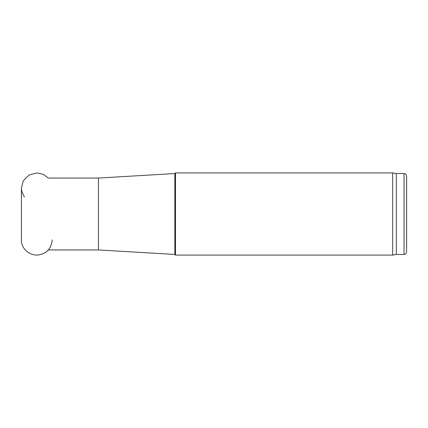 <?xml version="1.0" encoding="UTF-8"?>
<svg xmlns="http://www.w3.org/2000/svg" width="428" height="428" viewBox="0 0 428 428"><rect width="100%" height="100%" fill="white"/><g stroke="black" fill="none" stroke-linecap="round" stroke-linejoin="round"><path stroke-width="0.64" d="M175.48 214L175.48 172.912L392.685 172.912L392.685 255.088L175.48 255.088L175.48 214M174.838 173.554L98.44 178.048L98.44 249.952L174.838 254.446L174.838 173.554L175.48 172.912M404.032 173.554L404.032 254.446C404.813 253.895 405.284 255.5 406.6 251.878L406.6 176.122C405.284 172.5 404.813 174.105 404.032 173.554L396.328 173.554L392.685 172.912M404.032 254.446L396.328 254.446L396.328 173.554M21.4 239.616L21.4 188.127L21.817 191.594L24.391 196.971M21.4 239.873C20.854 246.458 27.253 255.297 37.445 255.072C46.417 253.922 51.339 248.855 52.216 239.873M98.44 178.048L48.332 178.048L43.287 174.33L37.177 172.917L29.147 174.934L23.31 180.809L21.4 188.127M174.838 254.446L175.48 255.088M98.44 249.952L47.995 249.952M396.328 254.446L392.685 255.088"/></g></svg>
